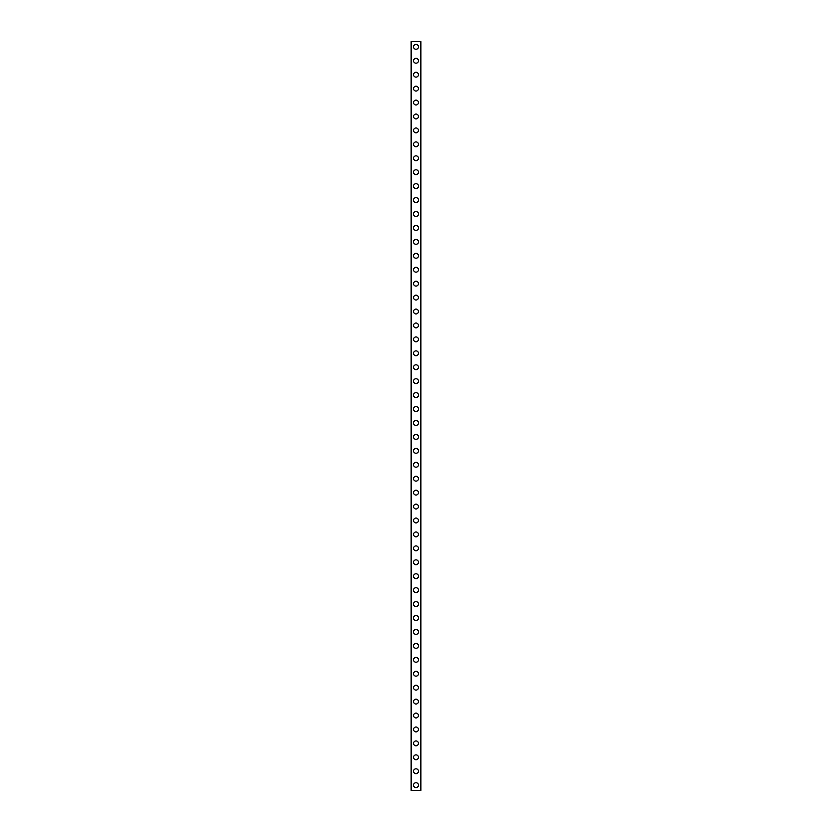 <?xml version="1.0" encoding="UTF-8"?>
<svg xmlns="http://www.w3.org/2000/svg" width="832" height="832" viewBox="0 0 832 832"><rect width="100%" height="100%" fill="white"/><g stroke="black" fill="none" stroke-linecap="round" stroke-linejoin="round"><path stroke-width="1.25" d="M413.566 785.179A2.434 2.434 0 0 1 416 782.735A2.434 2.434 0 0 1 418.434 785.179A2.434 2.434 0 0 1 416 787.613A2.434 2.434 0 0 1 413.566 785.179M413.566 771.243A2.434 2.434 0 0 1 416 768.81A2.434 2.434 0 0 1 418.434 771.243A2.434 2.434 0 0 1 416 773.687A2.434 2.434 0 0 1 413.566 771.243M413.566 757.318A2.434 2.434 0 0 1 416 754.874A2.434 2.434 0 0 1 418.434 757.318A2.434 2.434 0 0 1 416 759.751A2.434 2.434 0 0 1 413.566 757.318M413.566 743.382A2.434 2.434 0 0 1 416 740.948A2.434 2.434 0 0 1 418.434 743.382A2.434 2.434 0 0 1 416 745.815A2.434 2.434 0 0 1 413.566 743.382M413.566 729.456A2.434 2.434 0 0 1 416 727.012A2.434 2.434 0 0 1 418.434 729.456A2.434 2.434 0 0 1 416 731.89A2.434 2.434 0 0 1 413.566 729.456M413.566 715.52A2.434 2.434 0 0 1 416 713.086A2.434 2.434 0 0 1 418.434 715.52A2.434 2.434 0 0 1 416 717.954A2.434 2.434 0 0 1 413.566 715.52M413.566 701.584A2.434 2.434 0 0 1 416 699.15A2.434 2.434 0 0 1 418.434 701.584A2.434 2.434 0 0 1 416 704.028A2.434 2.434 0 0 1 413.566 701.584M413.566 687.658A2.434 2.434 0 0 1 416 685.225A2.434 2.434 0 0 1 418.434 687.658A2.434 2.434 0 0 1 416 690.092A2.434 2.434 0 0 1 413.566 687.658M413.566 673.722A2.434 2.434 0 0 1 416 671.289A2.434 2.434 0 0 1 418.434 673.722A2.434 2.434 0 0 1 416 676.166A2.434 2.434 0 0 1 413.566 673.722M413.566 659.797A2.434 2.434 0 0 1 416 657.353A2.434 2.434 0 0 1 418.434 659.797A2.434 2.434 0 0 1 416 662.23A2.434 2.434 0 0 1 413.566 659.797M413.566 645.861A2.434 2.434 0 0 1 416 643.427A2.434 2.434 0 0 1 418.434 645.861A2.434 2.434 0 0 1 416 648.305A2.434 2.434 0 0 1 413.566 645.861M413.566 631.935A2.434 2.434 0 0 1 416 629.491A2.434 2.434 0 0 1 418.434 631.935A2.434 2.434 0 0 1 416 634.369A2.434 2.434 0 0 1 413.566 631.935M413.566 617.999A2.434 2.434 0 0 1 416 615.566A2.434 2.434 0 0 1 418.434 617.999A2.434 2.434 0 0 1 416 620.443A2.434 2.434 0 0 1 413.566 617.999M413.566 604.074A2.434 2.434 0 0 1 416 601.63A2.434 2.434 0 0 1 418.434 604.074A2.434 2.434 0 0 1 416 606.507A2.434 2.434 0 0 1 413.566 604.074M413.566 590.138A2.434 2.434 0 0 1 416 587.704A2.434 2.434 0 0 1 418.434 590.138A2.434 2.434 0 0 1 416 592.582A2.434 2.434 0 0 1 413.566 590.138M413.566 576.212A2.434 2.434 0 0 1 416 573.768A2.434 2.434 0 0 1 418.434 576.212A2.434 2.434 0 0 1 416 578.646A2.434 2.434 0 0 1 413.566 576.212M413.566 562.276A2.434 2.434 0 0 1 416 559.842A2.434 2.434 0 0 1 418.434 562.276A2.434 2.434 0 0 1 416 564.72A2.434 2.434 0 0 1 413.566 562.276M413.566 548.35A2.434 2.434 0 0 1 416 545.906A2.434 2.434 0 0 1 418.434 548.35A2.434 2.434 0 0 1 416 550.784A2.434 2.434 0 0 1 413.566 548.35M413.566 534.414A2.434 2.434 0 0 1 416 531.981A2.434 2.434 0 0 1 418.434 534.414A2.434 2.434 0 0 1 416 536.848A2.434 2.434 0 0 1 413.566 534.414M413.566 520.489A2.434 2.434 0 0 1 416 518.045A2.434 2.434 0 0 1 418.434 520.489A2.434 2.434 0 0 1 416 522.922A2.434 2.434 0 0 1 413.566 520.489M413.566 506.553A2.434 2.434 0 0 1 416 504.119A2.434 2.434 0 0 1 418.434 506.553A2.434 2.434 0 0 1 416 508.986A2.434 2.434 0 0 1 413.566 506.553M413.566 492.617A2.434 2.434 0 0 1 416 490.183A2.434 2.434 0 0 1 418.434 492.617A2.434 2.434 0 0 1 416 495.061A2.434 2.434 0 0 1 413.566 492.617M413.566 478.691A2.434 2.434 0 0 1 416 476.247A2.434 2.434 0 0 1 418.434 478.691A2.434 2.434 0 0 1 416 481.125A2.434 2.434 0 0 1 413.566 478.691M413.566 464.755A2.434 2.434 0 0 1 416 462.322A2.434 2.434 0 0 1 418.434 464.755A2.434 2.434 0 0 1 416 467.199A2.434 2.434 0 0 1 413.566 464.755M413.566 450.83A2.434 2.434 0 0 1 416 448.386A2.434 2.434 0 0 1 418.434 450.83A2.434 2.434 0 0 1 416 453.263A2.434 2.434 0 0 1 413.566 450.83M413.566 436.894A2.434 2.434 0 0 1 416 434.46A2.434 2.434 0 0 1 418.434 436.894A2.434 2.434 0 0 1 416 439.338A2.434 2.434 0 0 1 413.566 436.894M413.566 422.968A2.434 2.434 0 0 1 416 420.524A2.434 2.434 0 0 1 418.434 422.968A2.434 2.434 0 0 1 416 425.402A2.434 2.434 0 0 1 413.566 422.968M413.566 409.032A2.434 2.434 0 0 1 416 406.598A2.434 2.434 0 0 1 418.434 409.032A2.434 2.434 0 0 1 416 411.476A2.434 2.434 0 0 1 413.566 409.032M413.566 395.106A2.434 2.434 0 0 1 416 392.662A2.434 2.434 0 0 1 418.434 395.106A2.434 2.434 0 0 1 416 397.54A2.434 2.434 0 0 1 413.566 395.106M413.566 381.17A2.434 2.434 0 0 1 416 378.737A2.434 2.434 0 0 1 418.434 381.17A2.434 2.434 0 0 1 416 383.614A2.434 2.434 0 0 1 413.566 381.17M413.566 367.245A2.434 2.434 0 0 1 416 364.801A2.434 2.434 0 0 1 418.434 367.245A2.434 2.434 0 0 1 416 369.678A2.434 2.434 0 0 1 413.566 367.245M413.566 353.309A2.434 2.434 0 0 1 416 350.875A2.434 2.434 0 0 1 418.434 353.309A2.434 2.434 0 0 1 416 355.753A2.434 2.434 0 0 1 413.566 353.309M413.566 339.383A2.434 2.434 0 0 1 416 336.939A2.434 2.434 0 0 1 418.434 339.383A2.434 2.434 0 0 1 416 341.817A2.434 2.434 0 0 1 413.566 339.383M413.566 325.447A2.434 2.434 0 0 1 416 323.014A2.434 2.434 0 0 1 418.434 325.447A2.434 2.434 0 0 1 416 327.881A2.434 2.434 0 0 1 413.566 325.447M413.566 311.511A2.434 2.434 0 0 1 416 309.078A2.434 2.434 0 0 1 418.434 311.511A2.434 2.434 0 0 1 416 313.955A2.434 2.434 0 0 1 413.566 311.511M413.566 297.586A2.434 2.434 0 0 1 416 295.152A2.434 2.434 0 0 1 418.434 297.586A2.434 2.434 0 0 1 416 300.019A2.434 2.434 0 0 1 413.566 297.586M413.566 283.65A2.434 2.434 0 0 1 416 281.216A2.434 2.434 0 0 1 418.434 283.65A2.434 2.434 0 0 1 416 286.094A2.434 2.434 0 0 1 413.566 283.65M413.566 269.724A2.434 2.434 0 0 1 416 267.28A2.434 2.434 0 0 1 418.434 269.724A2.434 2.434 0 0 1 416 272.158A2.434 2.434 0 0 1 413.566 269.724M413.566 255.788A2.434 2.434 0 0 1 416 253.354A2.434 2.434 0 0 1 418.434 255.788A2.434 2.434 0 0 1 416 258.232A2.434 2.434 0 0 1 413.566 255.788M413.566 241.862A2.434 2.434 0 0 1 416 239.418A2.434 2.434 0 0 1 418.434 241.862A2.434 2.434 0 0 1 416 244.296A2.434 2.434 0 0 1 413.566 241.862M413.566 227.926A2.434 2.434 0 0 1 416 225.493A2.434 2.434 0 0 1 418.434 227.926A2.434 2.434 0 0 1 416 230.37A2.434 2.434 0 0 1 413.566 227.926M413.566 214.001A2.434 2.434 0 0 1 416 211.557A2.434 2.434 0 0 1 418.434 214.001A2.434 2.434 0 0 1 416 216.434A2.434 2.434 0 0 1 413.566 214.001M413.566 200.065A2.434 2.434 0 0 1 416 197.631A2.434 2.434 0 0 1 418.434 200.065A2.434 2.434 0 0 1 416 202.509A2.434 2.434 0 0 1 413.566 200.065M413.566 186.139A2.434 2.434 0 0 1 416 183.695A2.434 2.434 0 0 1 418.434 186.139A2.434 2.434 0 0 1 416 188.573A2.434 2.434 0 0 1 413.566 186.139M413.566 172.203A2.434 2.434 0 0 1 416 169.77A2.434 2.434 0 0 1 418.434 172.203A2.434 2.434 0 0 1 416 174.647A2.434 2.434 0 0 1 413.566 172.203M413.566 158.278A2.434 2.434 0 0 1 416 155.834A2.434 2.434 0 0 1 418.434 158.278A2.434 2.434 0 0 1 416 160.711A2.434 2.434 0 0 1 413.566 158.278M413.566 144.342A2.434 2.434 0 0 1 416 141.908A2.434 2.434 0 0 1 418.434 144.342A2.434 2.434 0 0 1 416 146.775A2.434 2.434 0 0 1 413.566 144.342M413.566 130.416A2.434 2.434 0 0 1 416 127.972A2.434 2.434 0 0 1 418.434 130.416A2.434 2.434 0 0 1 416 132.85A2.434 2.434 0 0 1 413.566 130.416M413.566 116.48A2.434 2.434 0 0 1 416 114.046A2.434 2.434 0 0 1 418.434 116.48A2.434 2.434 0 0 1 416 118.914A2.434 2.434 0 0 1 413.566 116.48M413.566 102.544A2.434 2.434 0 0 1 416 100.11A2.434 2.434 0 0 1 418.434 102.544A2.434 2.434 0 0 1 416 104.988A2.434 2.434 0 0 1 413.566 102.544M413.566 88.618A2.434 2.434 0 0 1 416 86.185A2.434 2.434 0 0 1 418.434 88.618A2.434 2.434 0 0 1 416 91.052A2.434 2.434 0 0 1 413.566 88.618M413.566 74.682A2.434 2.434 0 0 1 416 72.249A2.434 2.434 0 0 1 418.434 74.682A2.434 2.434 0 0 1 416 77.126A2.434 2.434 0 0 1 413.566 74.682M413.566 60.757A2.434 2.434 0 0 1 416 58.313A2.434 2.434 0 0 1 418.434 60.757A2.434 2.434 0 0 1 416 63.19A2.434 2.434 0 0 1 413.566 60.757M413.566 46.821A2.434 2.434 0 0 1 416 44.387A2.434 2.434 0 0 1 418.434 46.821A2.434 2.434 0 0 1 416 49.265A2.434 2.434 0 0 1 413.566 46.821M420.846 41.6L411.122 41.6L411.122 790.4L420.878 790.4L420.878 41.6L420.846 790.4M411.299 41.6L411.299 790.4M420.701 41.6L420.701 790.4M411.154 41.6L411.154 790.4"/></g></svg>
